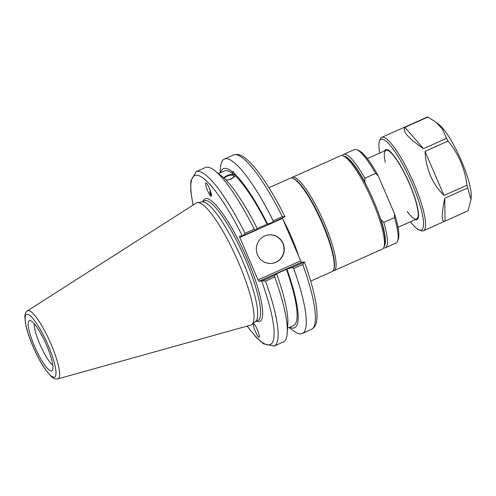 <?xml version="1.0" encoding="UTF-8"?>
<svg xmlns="http://www.w3.org/2000/svg" width="496" height="496" viewBox="0 0 496 496"><rect width="100%" height="100%" fill="white"/><g stroke="black" fill="none" stroke-linecap="round" stroke-linejoin="round"><path stroke-width="0.74" d="M268.968 187.742L290.377 178.176A51.144 10.639 65.9 0 1 291.14 177.983A51.144 10.639 65.9 0 1 292.919 178.324A51.144 10.639 65.9 0 1 320.949 220.534A51.144 10.639 65.9 0 1 333.684 269.576A51.144 10.639 65.9 0 1 332.091 271.566L310.682 281.133M282.491 218.438L300.669 260.859L258.019 279.911L239.835 237.491L282.491 218.438L282.416 218.073M301.587 262.21L304.284 262.13L292.125 267.561L286.409 269.334L276.123 273.928L276.675 273.885L274.679 275.354L262.409 280.835L258.937 281.263L301.587 262.21L300.669 260.859M333.684 269.576L333.957 268.807A50.536 10.509 -114.1 0 0 321.371 220.342A50.536 10.509 -114.1 0 0 293.675 178.628L292.919 178.324M254.194 324.173C256.165 325.667 260.22 336.083 259.203 337.038C258.236 338.973 252.259 325.351 253.506 324.049L254.194 324.173M292.125 267.561L293.688 268.534A95.511 19.865 65.9 0 1 302.262 333.492A95.511 19.865 65.9 0 1 292.845 330.342L289.193 327.465M286.967 269.291A87.116 18.123 65.9 0 1 289.633 327.273M224.483 178.529A4.879 1.953 161.3 0 1 228.6 175.658A4.879 1.953 161.3 0 1 233.442 175.609A4.879 1.953 161.3 0 1 233.703 175.987A4.879 1.953 161.3 0 1 231.229 178.771A4.879 1.953 161.3 0 1 225.909 179.936M211.507 195.083A4.879 1.953 100.7 0 1 210.527 191.177M223.436 177.593L233.182 173.997L232.469 171.889L233.554 171.56L234.949 175.534L234.453 176.675L231.13 179.112L226.207 180.253M239.835 237.491L239.574 236.084L243.046 235.656L255.316 230.175L257.312 228.706A87.116 18.123 65.9 0 0 223.944 178.021L222.196 176.545M222.016 176.371L222.177 176.483A87.116 18.123 65.9 0 0 221.749 176.136L214.824 170.686A95.511 19.865 65.9 0 1 254.237 229.164L245.018 233.281A95.511 19.865 -114.1 0 0 196.18 171.659L190.774 181.09L190.786 191.134L193.043 205.096M234.8 175.1A6.318 2.53 -18.7 0 0 234.732 175.032A6.318 2.53 -18.7 0 0 229.431 174.815A6.318 2.53 -18.7 0 0 223.727 177.841M234.23 173.426A87.116 18.123 65.9 0 1 267.604 224.111L272.763 222.382L284.952 216.808M220.112 172.825L220.41 168.187A95.511 19.865 65.9 0 1 224.353 159.073A95.511 19.865 65.9 0 1 273.184 220.695L272.763 222.382M220.553 172.633A87.116 18.123 65.9 0 1 232.469 171.889M234.949 175.534A84.686 17.614 65.9 0 1 267.046 224.161L267.604 224.111M257.232 228.544L267.046 224.161M210.186 190.235A6.014 2.406 -79.3 0 0 210.974 196.013A6.014 2.406 -79.3 0 0 211.253 196.193M210.707 195.957C208.475 194.252 204.123 182.299 205.976 182.974C207.774 183.018 213.168 196.881 211.116 196.199L210.707 195.957M258.019 279.911L258.937 281.263M27.435 310.818L196.273 203.038A66.861 13.907 65.9 0 1 197.42 202.604L202.188 201.872A65.584 13.64 65.9 0 1 202.411 201.847A65.584 13.64 65.9 0 1 240.845 256.885A65.584 13.64 65.9 0 1 255.595 321.439L251.869 324.502A66.861 13.907 65.9 0 1 250.784 325.066L57.84 378.888A37.293 7.756 -114.1 0 0 51.026 344.081A37.293 7.756 -114.1 0 0 28.204 310.564A37.293 7.756 -114.1 0 0 27.435 310.818C25.705 311.978 24.831 314.036 24.8 317.006L26.003 326.021C27.615 332.81 30.275 340.38 33.982 348.731C37.684 356.959 41.503 363.928 45.44 369.638L51.559 376.793C53.673 378.671 55.769 379.366 57.84 378.888M285.033 216.814C273.265 193.31 262.186 175.782 251.788 164.226C242.184 154.498 239.047 153.586 233.461 155.006A95.511 19.865 65.9 0 1 282.292 216.628L284.921 216.95M304.315 261.987L302.796 264.467A95.511 19.865 65.9 0 1 311.37 329.425C314.607 327.602 316.405 324.465 316.777 320.013C317.372 315.096 316.932 308.661 315.456 300.712C313.391 289.639 309.709 276.737 304.408 262.012M247.095 326.095L255.986 337.094L263.457 343.809L274.09 346.072A95.511 19.865 -114.1 0 0 265.521 281.114L262.409 280.835M265.521 281.114L274.741 276.997L274.679 275.354M274.741 276.997A95.511 19.865 65.9 0 1 287.258 332.841A95.511 19.865 65.9 0 1 283.315 341.955L274.09 346.072M243.046 235.656L245.018 233.281M29.741 320.546A27.528 5.723 65.9 0 1 30.058 320.552A27.528 5.723 65.9 0 1 45.781 343.449A27.528 5.723 65.9 0 1 52.34 370.438A27.528 5.723 65.9 0 1 51.373 371.02A27.528 5.723 65.9 0 1 34.528 346.282A27.528 5.723 65.9 0 1 29.741 320.546M197.42 202.604A66.861 13.907 65.9 0 1 197.65 202.579A66.861 13.907 65.9 0 1 236.834 258.689A66.861 13.907 65.9 0 1 251.869 324.502M293.688 268.534L302.796 264.467M196.18 171.659L205.406 167.536A95.511 19.865 65.9 0 1 214.824 170.686M282.292 216.628L273.184 220.695M255.316 230.175L254.237 229.164M271.362 263.438A14.328 13.975 85.3 0 0 282.844 243.455A14.328 13.975 85.3 0 0 268.999 234.881M257.517 254.863A14.328 13.975 -94.7 0 1 269.13 234.875A14.328 13.975 -94.7 0 1 283.104 243.437A14.328 13.975 -94.7 0 1 271.492 263.426A14.328 13.975 -94.7 0 1 257.517 254.863M276.675 273.885A87.116 18.123 65.9 0 1 287.816 324.043L287.258 332.841M218.476 173.557L224.44 170.897A84.686 17.614 65.9 0 1 233.182 173.997M286.409 269.334A84.686 17.614 65.9 0 1 293.514 325.537L287.55 328.197M52.781 365.273A24.515 5.096 65.9 0 1 40.554 345.786A24.515 5.096 65.9 0 1 34.199 323.671M366.228 185.151L364.851 181.933L364.864 178.225L375.608 173.426L378.281 175.931L394.531 213.85L394.518 217.558L383.774 222.357L381.102 219.852L379.8 216.82M343.933 156.197A49.637 10.323 65.9 0 1 364.851 181.933M364.864 178.225A51.144 10.639 -114.1 0 0 343.573 154.417A51.144 10.639 -114.1 0 0 342.339 155.62M343.573 154.417L354.318 149.618A51.144 10.639 65.9 0 1 356.86 149.761A51.144 10.639 65.9 0 1 375.608 173.426M378.281 175.931A49.637 10.323 -114.1 0 0 358.744 150.53L356.86 149.761M381.102 219.852A49.637 10.323 65.9 0 1 384.202 246.351M383.569 247.919A51.144 10.639 -114.1 0 0 385.287 247.802A51.144 10.639 -114.1 0 0 383.774 222.357M394.518 217.558A51.144 10.639 65.9 0 1 397.625 241.013A51.144 10.639 65.9 0 1 396.037 243.003L385.287 247.802M397.625 241.013L398.307 239.097A49.637 10.323 -114.1 0 0 394.531 213.85M383.923 247.132L384.605 245.216A49.637 10.323 -114.1 0 0 383.451 229.375A49.637 10.323 -114.1 0 0 365.688 184.121A49.637 10.323 -114.1 0 0 345.042 156.649L343.158 155.88A51.144 10.639 65.9 0 1 364.43 184.183A51.144 10.639 65.9 0 1 382.732 230.807A51.144 10.639 65.9 0 1 383.923 247.132A51.144 10.639 65.9 0 1 382.335 249.122L333.975 270.729A51.144 10.639 -114.1 0 0 334.372 252.408A51.144 10.639 -114.1 0 0 313.615 201.271A51.144 10.639 -114.1 0 0 292.256 177.339A51.144 10.639 -114.1 0 0 291.419 177.977M292.256 177.339L340.616 155.738A51.144 10.639 65.9 0 1 343.158 155.88M332.934 270.928A51.144 10.639 -114.1 0 0 333.975 270.729M407.191 211.42A37.603 7.824 -114.1 0 0 416.014 219.145A37.603 7.824 -114.1 0 0 416.578 219.003A37.603 7.824 -114.1 0 0 408.933 182.733A37.603 7.824 -114.1 0 0 386.465 150.195A37.603 7.824 -114.1 0 0 385.9 150.338A37.603 7.824 -114.1 0 0 385.287 162.378M410.421 221.749A49.637 10.323 -114.1 0 0 419.015 229.846A49.637 10.323 -114.1 0 0 410.663 180.457A49.637 10.323 -114.1 0 0 379.452 141.279A49.637 10.323 -114.1 0 0 379.75 153.084M419.015 229.846L420.899 230.615A51.144 10.639 -114.1 0 0 423.441 230.764A51.144 10.639 -114.1 0 0 412.294 179.732A51.144 10.639 -114.1 0 0 381.722 137.373A51.144 10.639 -114.1 0 0 380.134 139.364L379.452 141.279M443.957 195.474L425.041 151.348C425.977 169.086 432.283 183.799 443.957 195.474L466.972 185.194A51.144 10.639 65.9 0 1 467.771 187.953L444.751 198.239C441.459 214.551 441.428 222.233 444.658 221.284L468.094 210.775L470.989 199.584L467.771 187.953M425.041 151.348L448.062 141.062A51.144 10.639 65.9 0 0 446.512 138.365L442.544 129.233L435.866 122.128L427.924 117.056L404.903 127.336C402.151 131.223 408.351 138.322 423.497 148.645L446.512 138.365M381.722 137.373L427.168 117.118A51.144 10.639 65.9 0 1 427.924 117.056M466.972 185.194C464.845 168.615 458.54 153.909 448.062 141.062M435.866 122.128L439.264 124.8A42.117 8.761 65.9 0 1 461.509 161.101A42.117 8.761 65.9 0 1 471.2 196.304L470.989 199.584M445.073 221.055L444.751 198.239M423.497 148.645L404.903 127.336M298.704 256.271A51.144 10.639 -114.1 0 0 282.838 219.257M201.791 201.934L204.358 200.787A65.584 13.64 65.9 0 1 205.338 200.539A65.584 13.64 65.9 0 1 245.477 259.476A65.584 13.64 65.9 0 1 257.852 320.546L255.285 321.693M256.513 321.141A67.084 13.956 -114.1 0 0 247.151 258.85A67.084 13.956 -114.1 0 0 206.088 198.561A67.084 13.956 -114.1 0 0 203.019 201.382M261.665 281.034A92.504 19.239 65.9 0 1 247.231 326.058M193.161 205.022A92.504 19.239 65.9 0 1 201.63 177.078A92.504 19.239 65.9 0 1 242.302 235.86M48.075 345.16A34.317 7.136 65.9 0 1 54.039 377.245A34.317 7.136 65.9 0 1 33.04 346.406A34.317 7.136 65.9 0 1 27.069 314.321A34.317 7.136 65.9 0 1 48.075 345.16M384.468 150.976A38.353 7.979 65.9 0 1 407.47 179.106A38.353 7.979 65.9 0 1 416.367 219.827A38.353 7.979 65.9 0 1 416.311 219.833A38.353 7.979 65.9 0 1 415.14 219.641M302.262 333.492L311.37 329.425M224.353 159.073L233.461 155.006M398.009 227.298L418.01 218.364M367.338 158.627L387.339 149.693M423.441 230.764L444.658 221.284"/></g></svg>
